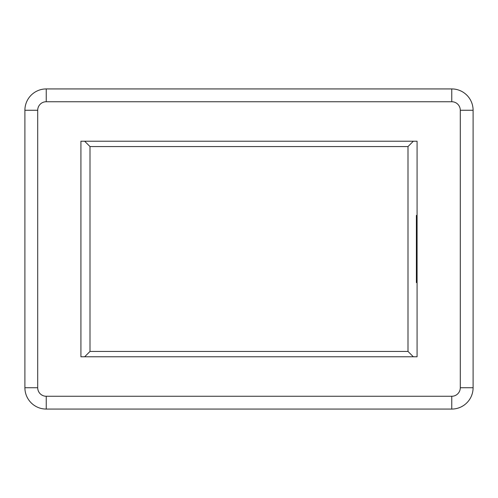 <?xml version="1.0" encoding="UTF-8"?>
<svg xmlns="http://www.w3.org/2000/svg" width="498" height="498" viewBox="0 0 498 498"><rect width="100%" height="100%" fill="white"/><g stroke="black" fill="none" stroke-linecap="round" stroke-linejoin="round"><path stroke-width="0.75" d="M417.075 141.22L417.075 356.78L80.925 356.78L80.925 141.22L417.075 141.22M417.075 282.615L416.384 282.615L416.384 215.385L417.075 215.385M84.66 141.22L89.995 146.555L408.005 146.555L413.34 141.22M408.005 146.555L408.005 351.445L413.34 356.78M408.005 351.445L89.995 351.445L84.66 356.78M89.995 351.445L89.995 146.555M24.9 110.27L24.9 387.73A21.346 21.346 0 0 0 46.246 409.07L451.754 409.07A21.346 21.346 0 0 0 473.1 387.73L473.1 110.27A21.346 21.346 0 0 0 451.754 88.93L46.246 88.93A21.346 21.346 0 0 0 24.9 110.27L37.705 110.27A8.534 8.534 0 0 1 46.246 101.735L46.246 88.93M24.9 387.73L37.705 387.73L37.705 110.27M46.246 409.07L46.246 396.265A8.534 8.534 0 0 1 37.705 387.73M451.754 409.07L451.754 396.265L46.246 396.265M46.246 101.735L451.754 101.735L451.754 88.93M473.1 387.73L460.295 387.73A8.534 8.534 0 0 1 451.754 396.265M451.754 101.735A8.534 8.534 0 0 1 460.295 110.27L473.1 110.27M460.295 110.27L460.295 387.73"/></g></svg>
